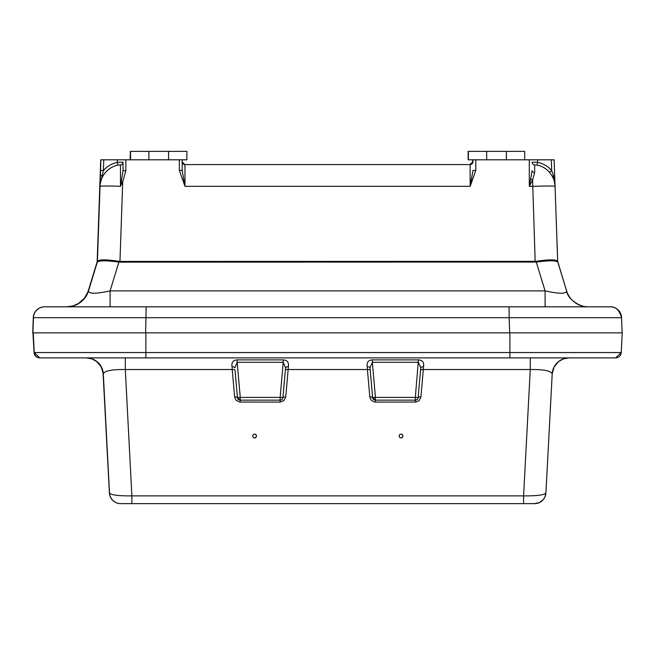 <?xml version="1.0" encoding="UTF-8"?>
<svg xmlns="http://www.w3.org/2000/svg" width="655" height="655" viewBox="0 0 655 655"><rect width="100%" height="100%" fill="white"/><g stroke="black" fill="none" stroke-linecap="round" stroke-linejoin="round"><path stroke-width="0.98" d="M44.54 306.827A11.266 11.266 90 0 0 33.282 317.7L32.75 332.855L509.664 332.855L509.132 317.7L621.587 317.7A11.266 11.266 90 0 0 610.329 306.827L44.54 306.827A11.266 11.266 90 0 0 33.282 317.7L509.132 317.7L509.115 306.827M615.594 357.892A5.633 5.633 90 0 0 621.218 352.554L615.594 357.892L39.889 357.892A5.633 5.633 -90 0 1 34.265 352.554L39.718 357.892A5.633 5.633 -90 0 1 34.093 352.554L32.922 332.855L33.446 317.7A11.266 11.266 90 0 1 44.712 306.827M66.966 306.827A22.532 22.532 90 0 0 88.515 290.885L84.536 298.066L78.494 303.494L73.032 305.918L66.728 306.827A22.532 22.532 90 0 0 88.253 290.885L97.055 262.147A2.817 2.817 90 0 0 97.177 261.419L100.796 159.812M148.881 151.362L168.564 151.362L168.597 159.812L148.881 159.812L148.881 151.362L130.41 151.362L130.574 159.812L103.621 159.812M554.13 159.812L555.039 185.832L554.13 159.812L486.673 159.812L486.673 151.362L468.202 151.362L468.202 159.812L486.673 159.812M99.953 186.225L100.886 159.812L100.575 170.447L103.392 170.546L103.768 159.812L100.952 159.812M119.955 262.147L119.955 261.419L119.005 261.345L118.891 262.065L119.955 262.147L536.265 262.065L536.142 261.345L119.955 261.419L122.722 181.959L125.842 170.595L123.025 170.693L123.009 162.17L117.368 162.334L117.941 165.085L120.454 164.945A2.817 2.784 179.5 0 0 123.009 162.17L123.025 170.693L120.471 186.274L122.722 181.959L121.47 181.427M179.355 170.423L182.172 170.521L182.172 159.812L182.172 170.529L184.988 186.339L470.159 186.339L475.784 170.423L472.967 170.521L470.159 186.339L470.126 164.593L184.964 164.593A2.817 2.817 90 0 1 182.172 162.137A2.817 2.817 90 0 0 184.964 164.593L184.988 186.339L179.355 170.423L179.355 159.812M529.297 159.812L529.297 186.339L532.572 179.969L534.668 172.519A2.817 1.834 -0.1 0 1 532.114 170.701L529.297 186.339L532.572 186.339A22.532 0.786 -2 0 1 555.063 186.339L553.426 175.417L551.69 170.546A25.332 25.332 90 0 0 537.722 162.334L532.097 162.17M555.055 186.315L555.063 186.339A22.532 22.532 0 0 0 552.468 176.596L552.501 176.67A22.532 22.532 -90 0 1 555.063 186.339L557.667 261.345C555.972 259.364 548.792 259.364 536.142 261.345M219.31 306.827L110.114 306.827L110.089 290.885C95.933 293.989 88.736 293.989 88.515 290.885L97.317 262.065A2.817 2.776 17.4 0 0 97.431 261.345L97.087 262.041M233.147 306.827L422.098 306.827M435.935 306.827L545.116 306.827L545.091 290.885L110.089 290.885L118.891 262.065C106.175 260.42 98.987 260.42 97.317 262.065L97.284 262.147A2.817 2.817 90 0 0 97.407 261.419L100.043 186.315A22.532 0.786 2 0 1 120.471 186.274L120.454 164.945M557.79 262.065A2.817 2.817 -90 0 1 557.692 261.419L566.608 290.885L557.782 262.057A2.817 2.776 163.4 0 1 557.782 262.041C556.128 260.42 548.956 260.428 536.265 262.065L545.091 290.885C559.231 293.989 566.403 293.989 566.608 290.894L566.608 290.894C567.844 300.547 582.205 307.645 588.157 306.827A22.532 22.532 -90 0 1 566.624 290.926M544.747 306.827L533.89 306.827M120.97 306.827L109.753 306.827M557.782 262.041A2.817 2.776 163.4 0 1 557.667 261.345M119.005 261.345C106.356 259.364 99.159 259.364 97.431 261.345M535.2 262.147L532.572 179.969A2.817 0.835 22.8 0 1 530.935 179.151M532.114 162.489A2.817 2.784 179.5 0 0 534.652 164.945L537.149 165.085L537.722 159.812M537.149 165.085A22.516 22.516 -90 0 1 549.57 172.388L551.69 170.546L551.313 159.812M553.426 175.417A2.817 0.786 -27.6 0 0 552.501 176.67L549.57 172.388M553.246 178.234L553.999 180.231M100.575 170.447L100.084 184.636A2.817 1.204 2 0 1 100.149 184.399L103.392 170.546A25.332 25.332 90 0 1 117.368 162.334L117.368 159.812M117.941 165.085A22.516 22.516 -90 0 0 100.043 186.315L100.149 184.399M100.051 183.506L99.871 186.339M472.967 159.812L472.943 161.777A2.817 2.817 -90 0 1 470.126 164.593L470.069 164.593A2.817 2.817 -90 0 0 472.885 161.777L472.885 159.812L472.885 161.777A2.817 2.817 -90 0 1 470.069 164.593M472.943 161.777L472.779 161.777A2.817 2.817 -90 0 1 469.962 164.593L470.126 164.593M472.714 161.777A2.817 2.817 -90 0 1 469.897 164.593A2.817 2.817 -90 0 0 472.714 161.777L472.779 159.812M400.983 434.109A1.94 1.94 -90 0 1 402.915 436.05A1.94 1.94 -90 0 1 400.983 437.982L399.779 437.565L399.051 436.05L399.779 434.527L400.991 434.109L402.506 434.838L402.923 436.05L402.195 437.565L400.983 437.982M254.525 434.109A1.94 1.94 -90 0 1 256.457 436.05A1.94 1.94 -90 0 1 254.525 437.982M254.533 437.982L253.321 437.565L252.593 436.05L253.321 434.527L254.533 434.109L255.745 434.527L256.473 436.05L255.737 437.565L254.533 437.982M146.163 306.827L145.647 332.855L33.233 332.855L34.265 352.554L145.868 352.554L145.868 332.855M622.25 332.855L621.218 352.554L622.25 332.855L509.893 332.855L509.893 352.554L145.868 352.554L145.86 357.892M285.351 370.14A2.817 0.876 -175 0 1 288.151 369.535L288.356 366.784C289.035 362.428 287.324 360.119 283.222 359.882L237.175 359.882L237.175 362.289L283.222 362.289L283.222 359.882M235.039 370.165L237.429 397.569A2.817 2.817 90 0 0 240.246 400.139L240.246 397.397L237.438 397.569L235.039 370.165A2.817 0.876 -5 0 0 232.23 369.535L234.621 396.938A2.817 0.876 175 0 1 237.429 397.569L240.229 400.139L280.144 400.139A2.817 2.817 90 0 0 282.952 397.569L280.152 397.397L283.222 362.289L285.547 367.873A2.817 1.326 5 0 1 288.356 366.784M282.96 397.487A2.817 0.876 -175 0 1 285.744 396.938L288.151 369.535L367.422 369.535L369.805 396.938A2.817 0.876 175 0 1 372.613 397.569L370.231 370.165A2.817 0.876 -5 0 0 367.422 369.535L367.226 366.784C366.546 362.42 368.257 360.119 372.368 359.882L372.368 362.289L418.414 362.289L420.739 367.873A2.817 1.326 5 0 1 423.539 366.784C424.227 362.428 422.516 360.119 418.414 359.882L372.368 359.882M237.175 359.882C233.074 360.119 231.354 362.42 232.034 366.784A2.817 1.335 -5 0 1 234.842 367.873L237.175 362.289L240.246 397.397L280.152 397.397L280.144 400.139A2.817 2.817 0 0 0 282.952 397.569L285.547 367.873L282.952 397.569M232.034 366.784L232.23 369.535L125.31 369.535L125.326 357.892L217.534 357.892M369.805 396.938L371.197 400.172L374.234 401.949L375.413 402.08L375.421 400.139L372.613 397.569A2.817 2.817 90 0 0 375.43 400.139L415.335 400.139A2.817 2.817 90 0 0 418.144 397.569L415.335 397.397L415.335 400.139A2.817 2.817 0 0 0 418.144 397.569L420.739 367.873L418.144 397.569M370.231 370.165L370.034 367.873A2.817 1.335 -5 0 0 367.226 366.784M370.034 367.873L372.368 362.289L375.438 397.397L372.613 397.569L370.034 367.873M418.144 397.487A2.817 0.876 -175 0 1 420.936 396.938L423.539 366.784M375.43 400.139L375.438 397.397L415.335 397.397L418.414 359.882M420.543 370.14A2.817 0.876 -175 0 1 423.343 369.535L530.263 369.535L530.28 357.892L438.162 357.892M419.871 357.892L235.833 357.892M125.031 357.892L127.684 357.892M527.627 357.892L529.985 357.892M86.435 357.892A16.899 16.899 90 0 1 103.31 373.907L109.508 492.961L103.113 373.907A16.899 16.899 90 0 0 86.239 357.892L91.888 358.875L96.588 361.429L101.206 366.947L103.31 373.907C104.481 370.82 111.817 369.363 125.31 369.535L131.876 495.876C118.399 495.991 110.941 495.024 109.508 492.961A11.266 11.266 90 0 0 120.757 503.638L131.868 503.638L131.876 495.876L523.591 495.876L523.582 503.638L534.66 503.638A11.266 11.266 -90 0 0 545.91 492.978L552.198 373.907L545.91 492.969C544.493 495.024 537.059 495.991 523.591 495.876L530.263 369.535C543.74 369.363 551.051 370.82 552.198 373.899L554.081 367.005L558.723 361.437L563.423 358.875L569.072 357.892A16.899 16.899 90 0 0 552.206 373.849M131.868 503.638L523.582 503.638M103.113 373.899L109.401 492.969A11.266 11.266 90 0 0 120.651 503.638L523.451 503.638M486.673 151.362L506.389 151.362L506.389 159.812M524.696 159.812L524.696 151.362L506.389 151.362M468.366 151.362L468.366 159.812M468.202 151.362L468.202 159.812M468.12 151.362L468.12 159.812M130.41 151.362L130.165 159.812M130.329 151.362L130.329 159.812M168.564 151.362L168.564 159.812L186.904 159.812L186.904 151.362L168.597 151.362M130.574 151.362L130.574 159.812L148.881 159.812M557.692 261.419L555.063 186.339M125.842 170.595L125.842 159.812M475.784 170.423L475.784 159.812M99.822 185.84A22.532 22.532 90 0 0 99.797 186.339L97.177 261.419M534.668 172.519L534.652 164.945M472.697 162.137L472.697 159.812L472.697 162.137M101.812 175.548A2.817 0.835 -178 0 0 100.379 176.22M472.885 161.777L471.927 163.897M621.587 317.7L622.111 332.855L621.587 317.7C619.393 310.175 615.635 306.548 610.329 306.827M621.218 352.554L509.893 352.554L509.885 357.892M234.621 396.938L236.005 400.172L239.632 402.047L280.127 402.08L280.135 400.139M280.127 402.08L283.934 400.598L285.744 396.938M240.229 400.139L240.229 402.08M375.413 402.08L415.917 402.047L419.126 400.598L420.936 396.938M415.319 402.08L415.319 400.139M39.889 357.892A5.633 5.633 -90 0 1 34.265 352.554M33.061 332.855L34.093 352.554M506.364 151.362L506.364 159.812M32.75 332.855L33.282 317.667M88.253 290.894L97.079 262.074M553.262 178.258L553.933 180.051M99.822 185.832A22.532 22.532 0 0 0 99.797 186.331L100.731 159.812M182.147 161.883L184.964 164.593M471.764 164.028L470.347 164.585M472.714 161.908L469.897 164.593M545.91 492.969L545.025 496.768L543.306 499.601L539.409 502.59L534.66 503.638"/></g></svg>

